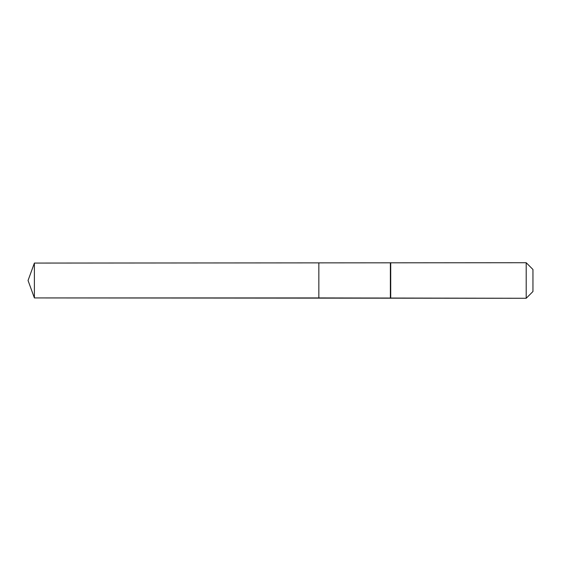 <?xml version="1.0" encoding="UTF-8"?>
<svg xmlns="http://www.w3.org/2000/svg" width="561" height="561" viewBox="0 0 561 561"><rect width="100%" height="100%" fill="white"/><g stroke="black" fill="none" stroke-linecap="round" stroke-linejoin="round"><path stroke-width="0.84" d="M28.05 280.5L34.389 263.074L526.197 262.723L532.95 269.476L532.95 291.524L526.197 298.277L34.389 297.926L28.05 280.5L34.389 297.926L34.389 263.074M532.95 291.524L526.197 298.277L318.844 297.926L318.844 263.074L318.844 297.926L34.389 297.926M390.372 297.926L390.372 263.074M390.722 298.277L390.722 262.723M526.197 298.277L526.197 262.723"/></g></svg>
